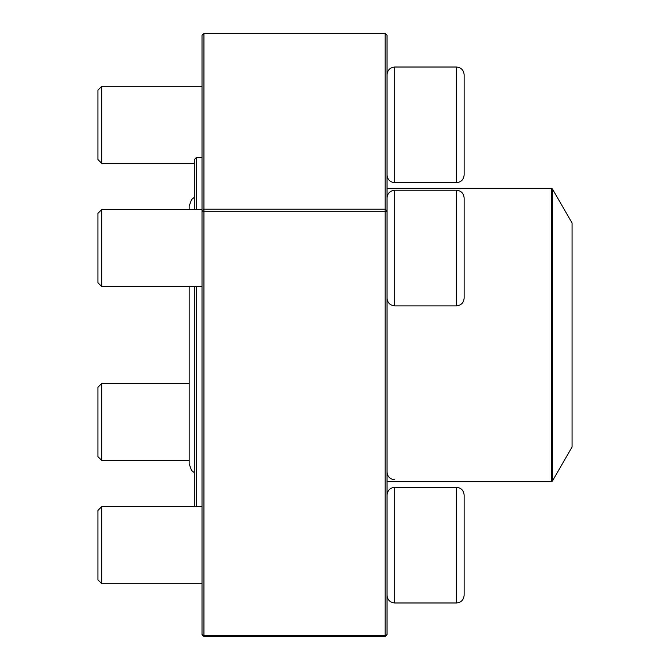 <?xml version="1.0" encoding="UTF-8"?>
<svg xmlns="http://www.w3.org/2000/svg" width="670" height="670" viewBox="0 0 670 670"><rect width="100%" height="100%" fill="white"/><g stroke="black" fill="none" stroke-linecap="round" stroke-linejoin="round"><path stroke-width="1" d="M464.134 124.846L464.134 174.962C463.673 179.644 461.111 182.215 456.421 182.667L456.421 67.025C461.111 67.486 463.673 70.049 464.134 74.739L464.134 124.846M101.79 163.396L97.929 159.544L97.929 90.157L101.79 86.296L101.79 163.396L194.3 163.396M464.134 197.935L464.134 298.158C463.673 302.84 461.111 305.411 456.421 305.872L456.421 190.23C461.111 190.682 463.673 193.253 464.134 197.935M387.042 197.935C387.495 193.253 390.066 190.682 394.747 190.23L394.747 305.872L456.421 305.872M101.79 286.601L97.929 282.74L97.929 213.353L101.79 209.501L101.79 286.601L202.013 286.601M464.134 495.038L464.134 595.261C463.673 599.952 461.111 602.514 456.421 602.975L456.421 487.333C461.111 487.785 463.673 490.356 464.134 495.038M101.79 583.704L97.929 579.843L97.929 510.456L101.79 506.604L101.79 583.704L202.013 583.704M101.79 383.399L101.79 460.499L97.929 456.647L97.929 387.26L101.79 383.399L189.166 383.399M394.747 479.77C390.066 479.318 387.495 476.747 387.042 472.065M194.3 506.604L194.3 286.601M194.3 209.501L194.3 159.611L196.226 157.685L196.226 209.501M196.226 286.601L196.226 506.604M552.373 481.094L572.071 446.982L572.071 223.018L552.373 188.906L552.373 481.094L551.368 481.671L551.368 188.329L387.042 188.329M385.108 33.5L387.042 35.284L387.042 634.716L385.108 635.462L385.108 636.5L203.94 636.5L203.94 635.462L385.108 635.462L385.108 211.728L203.94 211.728L203.94 635.462L202.013 634.716L202.013 35.284L203.94 33.5L203.94 209.208L385.108 209.208L385.108 33.5L203.94 33.5M202.013 634.716L203.94 636.5M385.108 636.5L387.042 634.716M202.013 210.991L203.94 211.728L203.94 209.208L202.013 210.991M387.042 210.991L385.108 209.208L385.108 211.728L387.042 210.991M456.421 67.025L394.747 67.025L394.747 182.667L456.421 182.667M456.421 487.333L394.747 487.333L394.747 602.975L456.421 602.975M101.79 86.296L202.013 86.296M394.747 182.667C390.066 182.215 387.495 179.644 387.042 174.962M394.747 67.025C390.066 67.486 387.495 70.049 387.042 74.739M394.747 190.23L456.421 190.23M101.79 209.501L202.013 209.501M394.747 305.872C390.066 305.411 387.495 302.848 387.042 298.158M101.79 506.604L202.013 506.604M394.747 487.333C390.066 487.785 387.495 490.356 387.042 495.038M394.747 602.975C390.066 602.514 387.495 599.952 387.042 595.261M101.79 460.499L189.166 460.499M551.368 481.671L387.042 481.671M202.013 157.685L196.226 157.685M551.368 188.329L552.373 188.906M189.166 463.807L189.166 286.601L189.166 463.807L191.52 470.357L194.3 472.702M194.3 197.298L191.52 199.643L189.166 206.192L189.166 209.501L189.166 206.192"/></g></svg>
